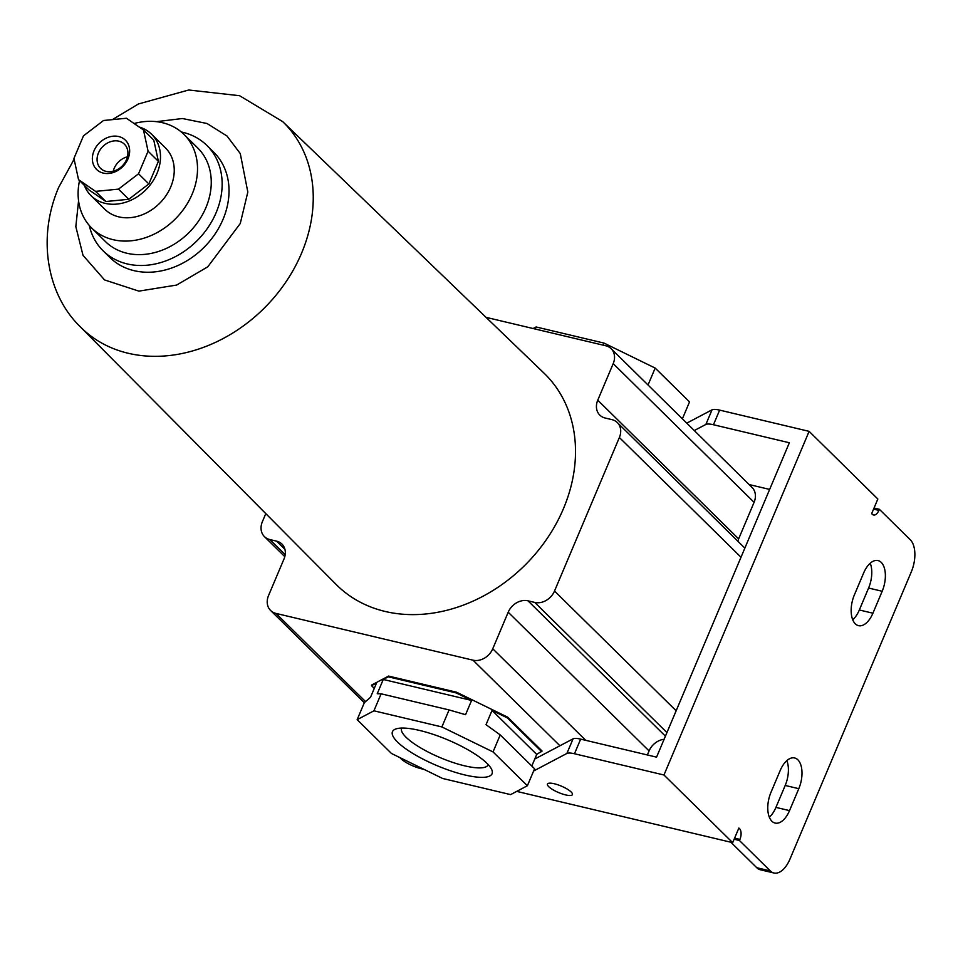 <?xml version="1.0" encoding="UTF-8"?>
<svg xmlns="http://www.w3.org/2000/svg" width="963" height="963" viewBox="0 0 963 963"><rect width="100%" height="100%" fill="white"/><g stroke="black" fill="none" stroke-linecap="round" stroke-linejoin="round"><path stroke-width="1.44" d="M563.439 508.681A148.218 120.014 -45.4 0 0 544.071 373.199L282.677 121.615A144.113 116.679 134.6 0 1 301.503 253.341A144.113 116.679 134.6 0 1 80.483 326.987L336.111 584.433A148.218 120.014 -45.4 0 0 563.439 508.681M181.297 131.979A73.946 59.875 134.6 0 1 182.789 132.316A73.946 59.875 134.6 0 1 206.864 145.425A73.946 59.875 134.6 0 1 216.133 212.63A73.946 59.875 134.6 0 1 127.2 263.922A73.946 59.875 134.6 0 1 103.113 250.813A73.946 59.875 134.6 0 1 89.27 225.45M103.113 250.813L109.987 257.578A73.946 59.875 -45.4 0 0 223.007 219.395A73.946 59.875 -45.4 0 0 213.738 152.19L206.864 145.425M134.074 123.517A65.725 53.218 134.6 0 1 183.921 134.363L197.668 147.905A65.725 53.218 134.6 0 1 205.913 207.635A65.725 53.218 134.6 0 1 126.851 253.233A65.725 53.218 134.6 0 1 105.436 241.569L91.702 228.038A65.725 53.218 134.6 0 1 79.532 180.623M571.143 791.983A13.554 3.503 -157.1 0 0 557.685 784.737A13.554 3.503 -157.1 0 0 547.453 784.051A13.554 3.503 -157.1 0 0 548.729 786.663A13.554 3.503 -157.1 0 0 562.187 793.921A13.554 3.503 -157.1 0 0 572.419 794.607A13.554 3.503 -157.1 0 0 571.143 791.983M464.876 774.962A54.048 13.964 -157.1 0 0 491.696 769.533A54.048 13.964 -157.1 0 0 419.663 730.46A54.048 13.964 -157.1 0 0 395.745 729.003A54.048 13.964 -157.1 0 0 408.456 750.659A54.048 13.964 -157.1 0 0 464.876 774.962M401.643 728.064A47.018 12.146 -157.1 0 0 401.607 728.16A47.018 12.146 -157.1 0 0 406.037 737.225A47.018 12.146 -157.1 0 0 464.575 765.814A47.018 12.146 -157.1 0 0 488.229 764.742A47.018 12.146 -157.1 0 0 488.265 764.658M852.737 619.775A22.185 11.688 103.4 0 0 859.333 609.988L868.59 588.044A22.185 11.688 103.4 0 0 870.215 563.223M881.241 562.404A22.185 11.688 -76.6 0 1 882.18 591.27L872.911 613.214A22.185 11.688 -76.6 0 1 858.515 625.661A22.185 11.688 -76.6 0 1 854.362 594.941L863.63 573.009A22.185 11.688 -76.6 0 1 878.027 560.562A22.185 11.688 -76.6 0 1 881.241 562.404M769.341 817.178A22.185 11.688 103.4 0 0 775.937 807.391L785.206 785.459A22.185 11.688 103.4 0 0 786.831 760.626M797.858 759.807A22.185 11.688 -76.6 0 1 798.796 788.685L789.528 810.617A22.185 11.688 -76.6 0 1 775.119 823.064A22.185 11.688 -76.6 0 1 770.966 792.356L780.235 770.412A22.185 11.688 -76.6 0 1 794.631 757.965A22.185 11.688 -76.6 0 1 797.858 759.807M183.921 134.363A65.725 53.218 134.6 0 1 192.167 194.105A65.725 53.218 134.6 0 1 91.702 228.038M139.154 127.008A43.13 34.921 134.6 0 1 151.576 134.23L165.323 147.76A43.13 34.921 134.6 0 1 170.728 186.966A43.13 34.921 134.6 0 1 104.798 209.236L91.052 195.706A43.13 34.921 134.6 0 1 84.311 185.329M151.576 134.23A43.13 34.921 134.6 0 1 156.981 173.436A43.13 34.921 134.6 0 1 91.052 195.706M94.025 150.782A20.536 16.636 -45.4 0 0 103.294 173.099A20.536 16.636 -45.4 0 0 127.995 158.847A20.536 16.636 -45.4 0 0 118.726 136.541A20.536 16.636 -45.4 0 0 94.025 150.782M98.455 152.948A16.985 13.747 -45.4 0 0 100.585 168.381A16.985 13.747 -45.4 0 0 126.538 159.617A16.985 13.747 -45.4 0 0 124.408 144.185A16.985 13.747 -45.4 0 0 98.455 152.948M127.477 156.764A16.985 13.747 -45.4 0 0 114.152 168.393A16.985 13.747 -45.4 0 0 113.213 171.258M285.192 554.7L269.784 539.533A16.431 13.301 134.6 0 1 264.44 536.62A16.431 13.301 134.6 0 1 262.381 521.681L265.788 513.616M269.784 539.533L276.586 541.146A16.431 13.301 -45.4 0 1 281.93 544.059A16.431 13.301 -45.4 0 1 283.989 558.997L268.545 595.555A16.431 13.301 134.6 0 0 270.603 610.482L364.303 702.737M486.05 317.357L605.787 345.777A16.431 13.301 134.6 0 1 611.144 348.69A16.431 13.301 134.6 0 1 613.202 363.629L597.758 400.187A16.431 13.301 -45.4 0 0 599.817 415.113A16.431 13.301 -45.4 0 0 605.173 418.026L611.962 419.639A16.431 13.301 134.6 0 1 617.319 422.552A16.431 13.301 134.6 0 1 619.378 437.491L554.519 591.029A16.431 13.301 134.6 0 1 534.754 602.429L527.965 600.816A16.431 13.301 -45.4 0 0 508.199 612.215L492.755 648.773A16.431 13.301 134.6 0 1 472.989 660.173L275.96 613.407A16.431 13.301 134.6 0 1 270.603 610.482M531.805 766.018L536.716 754.414L542.061 751.02L507.694 717.194L456.546 692.216L388.607 676.086L371.814 684.934L371.513 685.668L374.27 688.389M533.622 770.99L566.882 753.451L573.069 738.838L534.766 759.025M664.109 739.271A16.431 13.301 -45.4 0 0 649.074 750.923L647.365 754.968M613.202 363.629L754.089 502.325L738.645 538.883A16.431 13.301 -45.4 0 0 737.839 541.218M754.089 502.325A16.431 13.301 -45.4 0 0 752.019 487.398L611.144 348.69M357.153 719.662L391.508 753.499L442.655 778.477L510.607 794.607L527.387 785.748L534.573 768.751L500.218 734.913L493.032 751.922L441.885 726.945L449.059 709.936L465.562 714.69L471.581 700.438L456.245 692.939L388.306 676.82L383.262 679.469L377.243 693.733L381.119 693.805L373.933 710.814L357.153 719.662L364.339 702.665L370.526 697.272L376.545 683.008L371.513 685.668M388.607 676.086L388.306 676.82M456.546 692.216L456.245 692.939M507.694 717.194L507.393 717.929L492.045 710.429L486.026 724.682L500.218 734.913M541.748 751.754L507.393 717.929M573.069 738.838A16.431 4.249 22.9 0 1 580.665 739.127L656.561 757.147L789.359 442.751L713.463 424.743A16.431 4.249 22.9 0 0 705.867 424.442L694.287 430.545M769.654 489.421L749.142 484.558M686.763 423.142L712.042 409.817A16.431 4.249 22.9 0 1 719.638 410.118L713.463 424.743M682.382 418.833L689.532 401.896L655.177 368.071L648.027 384.995M603.151 345.151L604.03 343.093L655.177 368.071M533.117 328.527L536.09 326.963L535.211 329.021M424.069 769.401L421.529 768.799A16.431 4.249 22.9 0 1 401.065 758.808L399.777 757.532M566.882 753.451A16.431 4.249 22.9 0 1 574.478 753.752L663.964 774.998L732.687 842.661L516.698 791.381M493.032 751.922L527.387 785.748M373.933 710.814L441.885 726.945M381.119 693.805L449.059 709.936M471.581 700.438L383.262 679.469M536.716 754.414L492.045 710.429M663.964 774.998L809.125 431.352L719.638 410.118M734.131 839.242L739.44 840.506L739.909 839.411A8.222 4.334 -76.6 0 0 739.56 828.71L738.874 828.036L732.687 842.661M739.44 840.506L770.364 870.949A24.653 12.988 103.4 0 0 773.939 872.996L760.349 869.77A24.653 12.988 -76.6 0 1 756.774 867.723L730.881 842.228M773.939 872.996A24.653 12.988 103.4 0 0 789.937 859.165L911.323 571.817A24.653 12.988 103.4 0 0 910.276 539.737L879.351 509.295L878.882 510.39A8.222 4.334 -76.6 0 1 873.549 515A8.222 4.334 -76.6 0 1 872.358 514.314L871.671 513.64L877.847 499.015L809.125 431.352M536.09 326.963L604.03 343.093M879.351 509.295L874.043 508.031M78.545 179.648L88.861 189.807L105.87 201.52L128.789 199.281L148.856 183.933L158.401 161.339L153.779 140.129L143.475 129.981L126.454 118.256L103.535 120.495L83.468 135.855L73.934 158.45L78.545 179.648L95.566 191.372L118.485 189.133L128.789 199.281M105.87 201.52L95.566 191.372M158.401 161.339L148.085 151.191L143.475 129.981M148.856 183.933L138.54 173.785L148.085 151.191M118.485 189.133L138.54 173.785M156.5 121.663L182.38 118.521L207.045 123.505L227.015 136.024L240.281 153.586L247.828 192.058L240.269 223.5L207.791 266.799L176.638 285.06L138.889 291.127L104.546 279.932L83.011 255.327L75.824 226.63L78.569 200.81M882.18 591.27L868.59 588.044M798.796 788.685L785.206 785.459M284.928 549.367L276.586 541.146M365.543 701.606L275.96 613.407M472.989 660.173L559.924 745.759M585.757 740.342L492.755 648.773M508.199 612.215L649.074 750.923M527.965 600.816L665.421 736.165M676.146 710.778L554.519 591.029M534.754 602.429L666.938 732.578M619.378 437.491L741.004 557.24M597.758 400.187L738.645 538.883M712.042 409.817L705.867 424.442M574.478 753.752L580.665 739.127M739.56 828.71L738.669 828.505M770.364 870.949L756.774 867.723M859.333 609.988L872.911 613.214M775.937 807.391L789.528 810.617M739.909 839.411L734.6 838.147M878.882 510.39L873.585 509.126M74.103 159.232L58.671 187.388C36.678 238.704 47.416 295.196 80.483 326.987M112.37 119.641L138.431 103.968L188.7 90.004L239.582 95.71L282.677 121.615M264.44 536.62L284.795 556.662M617.319 422.552L744.856 548.128"/></g></svg>
